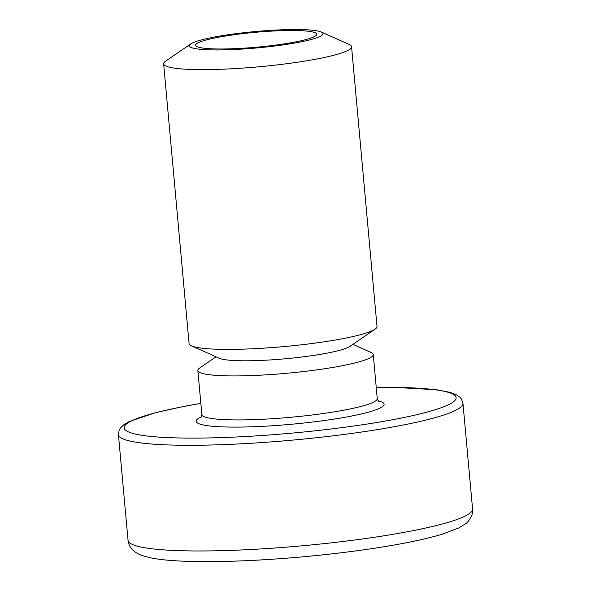 <?xml version="1.0" encoding="UTF-8"?>
<svg xmlns="http://www.w3.org/2000/svg" width="591" height="591" viewBox="0 0 591 591"><rect width="100%" height="100%" fill="white"/><g stroke="black" fill="none" stroke-linecap="round" stroke-linejoin="round"><path stroke-width="0.89" d="M269.215 45.891A60.821 7.461 -5.2 0 0 315.491 35.948A60.821 7.461 -5.2 0 0 243.137 33.591A60.821 7.461 -5.2 0 0 197.158 46.719A60.821 7.461 -5.2 0 0 269.215 45.891M241.793 32.956A67.115 8.237 -5.2 0 0 190.73 43.926A67.115 8.237 -5.2 0 0 270.567 46.526A67.115 8.237 -5.2 0 0 321.305 32.04A67.115 8.237 -5.2 0 0 241.793 32.956M190.73 43.926L165.583 61.169A94.353 11.576 -5.2 0 0 163.633 63.835A94.353 11.576 -5.2 0 0 277.822 64.825A94.353 11.576 -5.2 0 0 351.556 46.733A94.353 11.576 -5.2 0 0 349.148 44.458L321.305 32.04M163.633 63.835L189.09 343.593A94.353 11.576 -5.2 0 0 191.499 345.861A94.353 11.576 -5.2 0 0 303.279 344.583A94.353 11.576 -5.2 0 0 375.056 329.157A94.353 11.576 -5.2 0 0 377.014 326.491L351.556 46.733M191.499 345.861L219.342 358.279A67.115 8.237 -5.2 0 0 298.854 357.37A67.115 8.237 -5.2 0 0 349.916 346.4L375.056 329.157M216.04 356.809L199.684 368.023A88.059 10.808 -5.2 0 0 197.859 370.513A88.059 10.808 -5.2 0 0 304.431 371.436A88.059 10.808 -5.2 0 0 373.253 354.556A88.059 10.808 -5.2 0 0 371.008 352.435L352.893 344.354M200.874 417.778L201.863 414.513A88.059 10.808 -5.2 0 0 308.436 415.436A88.059 10.808 -5.2 0 0 377.257 398.548L373.253 354.556M201.494 416.832A94.353 11.576 -5.2 0 0 219.763 426.761A94.353 11.576 -5.2 0 0 310.349 422.292A94.353 11.576 -5.2 0 0 378.041 400.764M128.048 540.329A172.978 21.232 -5.2 0 0 337.395 542.146A172.978 21.232 -5.2 0 0 472.571 508.977C473.989 514.2 467.762 523.02 465.287 523.966L458.572 528.051L442.46 534.131C429.487 538.054 412.614 541.821 391.848 545.419C374.753 548.374 356.188 551.019 336.153 553.368C281.117 559.854 220.576 562.942 182.25 561.14C168.76 560.549 157.952 559.396 149.811 557.682L142.401 555.673C133.529 552.43 128.742 547.31 128.048 540.329L118.429 434.644A172.978 21.232 -5.2 0 0 327.776 436.461A172.978 21.232 -5.2 0 0 462.952 403.291L461.468 399.102L459.791 397.13L456.274 394.714L449.973 392.328L436.779 389.772L394.101 387.341L376.245 387.408M200.851 403.431A166.684 20.456 -5.2 0 0 136.728 434.348A166.684 20.456 -5.2 0 0 325.863 429.605A166.684 20.456 -5.2 0 0 453.903 401.429A166.684 20.456 -5.2 0 0 376.253 387.467M201.863 414.513L197.859 370.513M378.816 401.585L377.257 398.548M118.429 434.644L119.131 430.255L120.424 428.017L123.445 425.003L129.222 421.516L156.039 412.525L183.269 406.527L200.844 403.365M472.571 508.977L462.952 403.291"/></g></svg>
